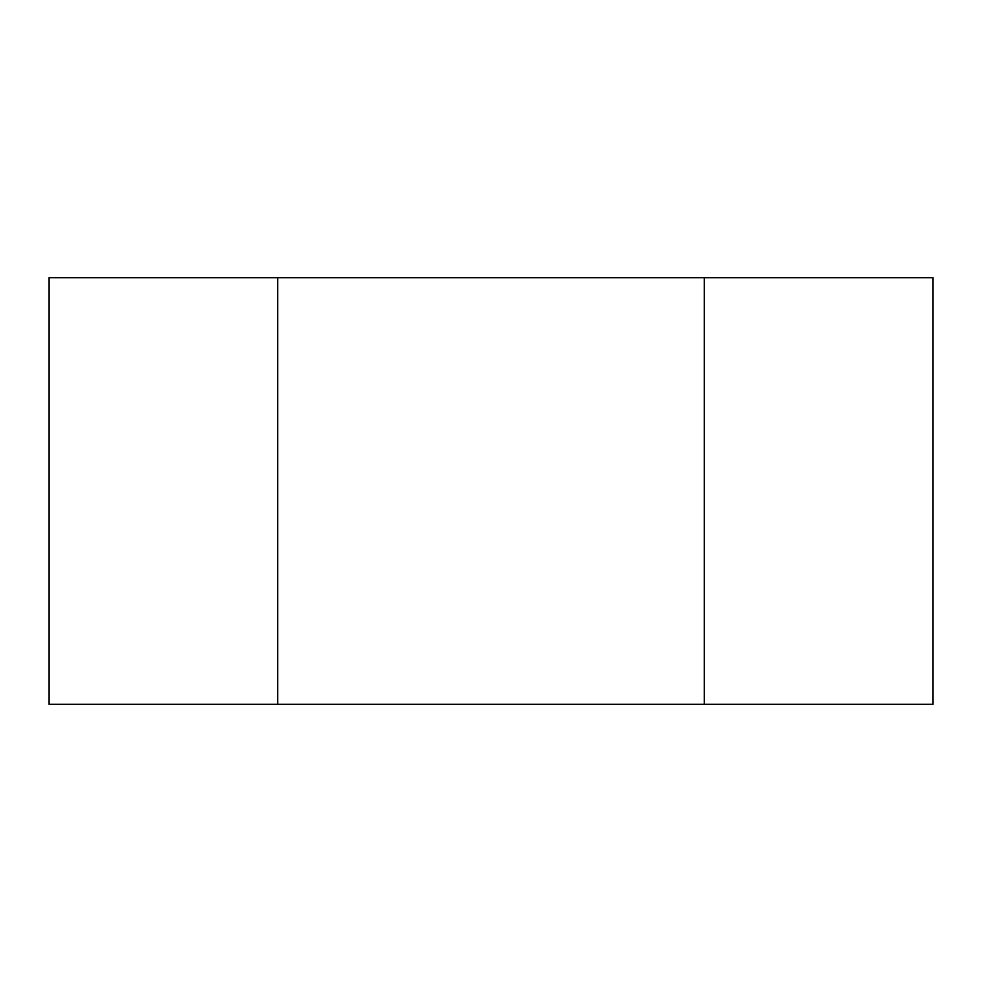<?xml version="1.0" encoding="UTF-8"?>
<svg xmlns="http://www.w3.org/2000/svg" width="982" height="982" viewBox="0 0 982 982"><rect width="100%" height="100%" fill="white"/><g stroke="black" fill="none" stroke-linecap="round" stroke-linejoin="round"><path stroke-width="1.47" d="M704.327 704.327L704.327 277.673L277.673 277.673L277.673 704.327L932.9 704.327L932.9 277.673L704.327 277.673M277.673 704.327L49.1 704.327L49.1 277.673L277.673 277.673"/></g></svg>
